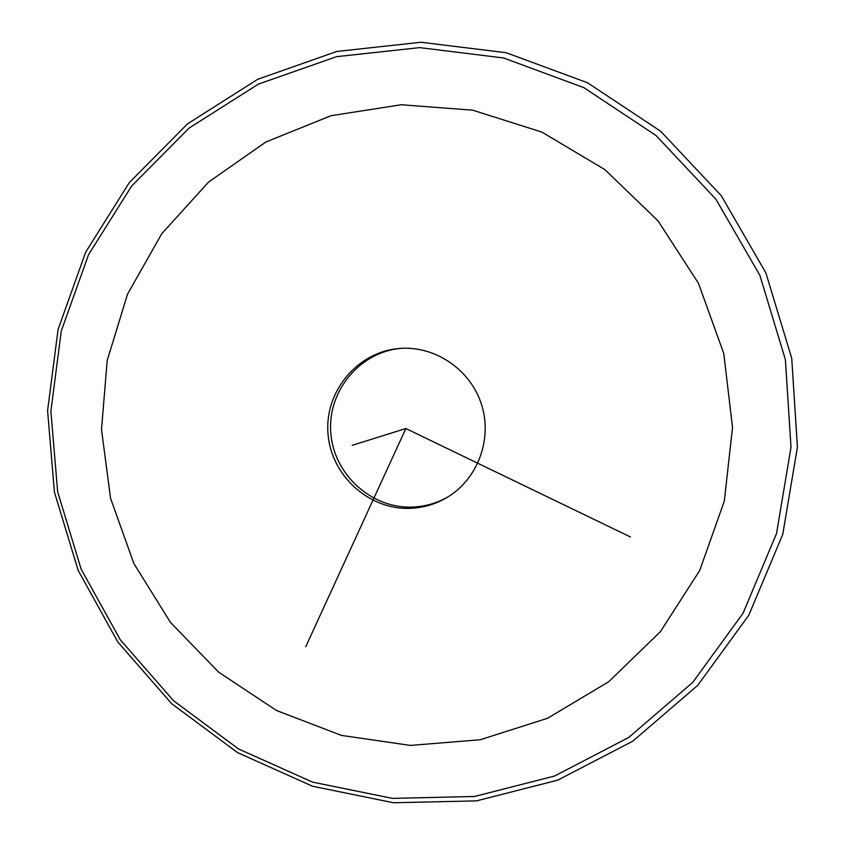 <?xml version="1.0" encoding="UTF-8"?>
<svg xmlns="http://www.w3.org/2000/svg" width="845" height="845" viewBox="0 0 845 845"><rect width="100%" height="100%" fill="white"/><g stroke="black" fill="none" stroke-linecap="round" stroke-linejoin="round"><path stroke-width="1.27" d="M447.512 497.177C436.854 503.145 425.447 506.43 413.279 507.042C371.969 509.197 333.881 474.805 330.828 433.158C327.184 391.562 359.505 351.964 400.91 348.372M400.678 348.383L399.738 348.457C357.784 351.435 324.596 391.193 327.976 433.316C330.754 475.471 369.223 510.475 411.019 508.299C423.672 507.665 435.502 504.159 446.498 497.779C477.203 479.939 492.55 440.097 481.756 405.262C471.161 370.363 436.104 345.964 400.678 348.383M721.281 195.723L765.866 272.861L791.733 358.301L797.416 447.185L782.734 534.462L748.765 615.287L697.748 685.358L632.799 741.171L557.689 780.178L476.517 800.87L393.453 802.75L312.555 786.251L237.529 752.599L171.693 703.716L117.835 642.042L78.194 570.47L54.429 492.191L47.584 410.649L58.083 329.434L85.662 252.19L129.359 182.531L187.516 123.856L257.693 79.303L336.775 51.46L420.99 42.25L506.06 52.686L587.465 82.736L660.61 131.197L721.281 195.723M715.884 199.198L759.866 275.312L785.385 359.611L791.004 447.301L776.544 533.427L743.072 613.195L692.763 682.369L628.701 737.484L554.595 776.016L474.478 796.486L392.492 798.388L312.608 782.132L238.512 748.934L173.478 700.663L120.275 639.76L81.109 569.065L57.64 491.748L50.89 411.209L61.273 331.008L88.524 254.725L131.704 185.953L189.143 128.049L258.443 84.099L336.521 56.668L419.638 47.626L503.588 57.967L583.884 87.658L656.047 135.517L715.884 199.198M630.476 536.976L405.864 428.521L305.774 646.657M405.864 428.521L352.196 445.326M276.484 710.497L341.369 735.393L410.374 745.417L480.235 739.745L547.497 718.292L608.675 681.746L660.41 631.669L699.745 570.417L724.302 501.117L732.52 427.443L723.774 353.474L698.477 283.318L658.044 220.883L604.819 169.581L541.867 132.084L472.756 110.188L401.248 104.748L331.092 115.68L265.816 142.023L208.514 182.119L161.765 233.716L127.542 294.134L107.209 360.445L101.506 429.524L110.547 498.233L133.859 563.499L170.426 622.374L218.654 672.166L276.484 710.497"/></g></svg>
